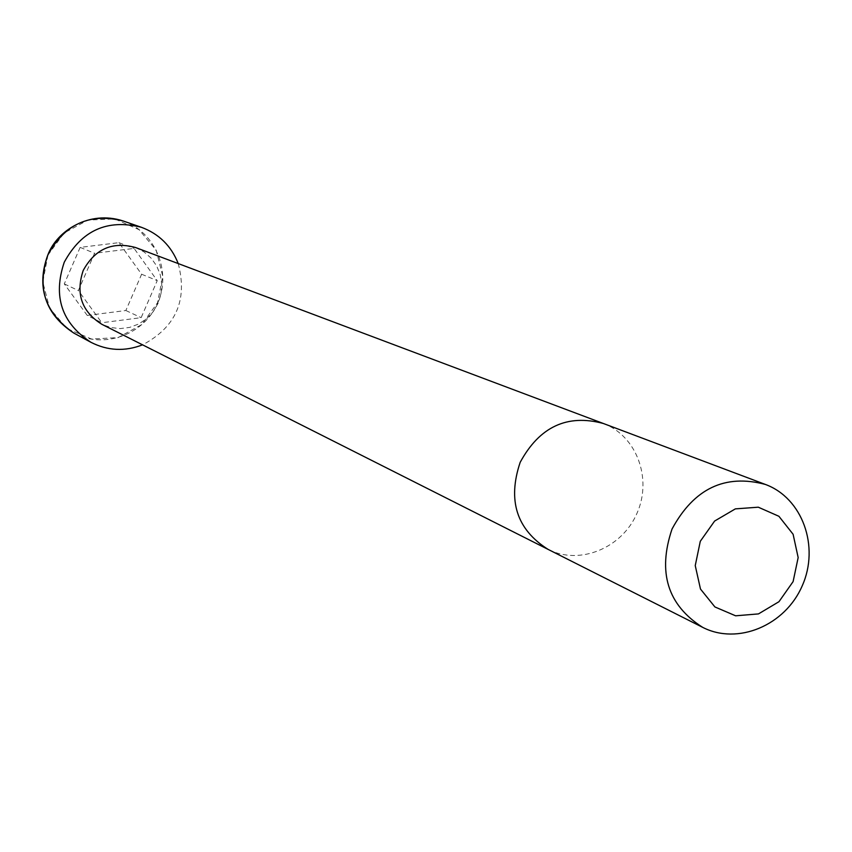 <?xml version="1.0" encoding="UTF-8"?>
<svg xmlns="http://www.w3.org/2000/svg" width="852" height="852" viewBox="0 0 852 852"><rect width="100%" height="100%" fill="white"/><g stroke="black" fill="none" stroke-linecap="round" stroke-linejoin="round"><path stroke-width="0.64" stroke-dasharray="4.26 3.19" d="M135.596 247.538L144.009 251.904L151.166 258.145L156.683 265.92L160.272 274.802L161.742 284.312L161.028 293.961L158.153 303.216L153.285 311.598L146.672 318.659L138.674 324.026L129.706 327.392L120.249 328.595L110.813 327.551L101.899 324.324M178.217 263.566C187.823 300.085 175.938 327.179 142.561 344.836M87.255 315.442L64.283 283.897L80.152 247.389L118.897 242.66L141.624 274.238L125.851 310.511L87.255 315.442L101.782 322.738L78.363 290.543L94.572 253.257L134.094 248.411L157.237 280.638L141.144 317.668L101.782 322.738M64.283 283.897L78.363 290.543M80.152 247.389L94.572 253.257M118.897 242.66L134.094 248.411M141.624 274.238L157.237 280.638M125.851 310.511L141.144 317.668M603.344 423.487C636.614 435.702 652.504 478.686 636.976 513.309C622.003 548.187 579.616 565.6 548.102 549.391M123.082 220.956C155.288 231.797 171.859 271.522 157.695 303.014C144.105 334.772 103.646 349.469 73.879 333.111M47.946 255.099L64.081 232.99L87.937 220.082L114.7 218.921L139.025 229.667L156.14 250.105L162.732 276.165L157.567 302.726L141.666 324.633L118.109 337.594L91.494 339.021L67.031 328.574L49.618 308.222L42.781 281.98L47.946 255.099"/><path stroke-width="1.28" d="M603.344 423.487C567.219 413.795 539.486 426.745 520.178 462.327C507.355 500.497 516.663 529.518 548.102 549.391L101.899 324.324C81.707 311.683 75.477 293.738 83.198 270.489C95.019 248.88 112.485 241.222 135.596 247.538L765.373 484.437C802.456 498.047 819.826 546.558 802.222 585.825C785.246 625.357 737.789 645.422 702.666 627.349C667.627 605.122 657.424 572.342 672.047 529.007C693.943 488.547 725.052 473.691 765.373 484.437M142.561 344.836C124.861 351.674 107.64 350.822 90.876 342.27C61.663 323.057 52.781 296.389 64.241 262.256C81.515 230.434 107.214 218.772 141.336 227.271C158.973 233.821 171.263 245.919 178.217 263.566M700.291 541.308L714.626 521.041L735.351 508.878L758.301 507.196L778.909 516.291L793.106 534.268L798.164 557.57L793.106 581.607L778.962 601.704L758.472 613.909L735.617 615.804L714.913 606.954L700.482 589.041L695.243 565.6L700.291 541.308M90.876 342.27L73.879 333.111C45.326 314.345 36.636 288.327 47.808 255.036C64.656 224.012 89.748 212.649 123.082 220.956L141.336 227.271M548.102 549.391L702.666 627.349M123.082 220.956C89.503 209.911 56.828 230.647 47.808 255.036C36.157 286.836 44.847 312.854 73.879 333.111"/></g></svg>
